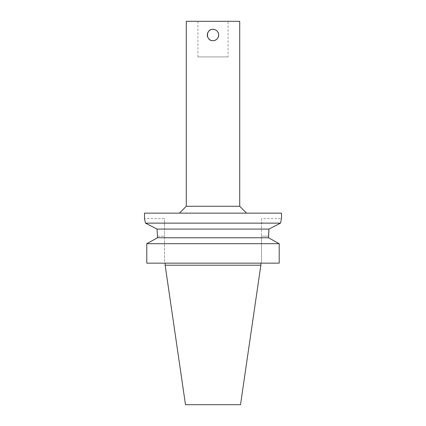 <?xml version="1.0" encoding="UTF-8"?>
<svg xmlns="http://www.w3.org/2000/svg" width="426" height="426" viewBox="0 0 426 426"><rect width="100%" height="100%" fill="white"/><g stroke="black" fill="none" stroke-linecap="round" stroke-linejoin="round"><path stroke-width="0.32" stroke-dasharray="2.13 1.6" d="M215.178 29.751A5.687 5.687 0 0 0 214.097 29.421M211.903 29.421A5.687 5.687 0 0 0 210.822 29.751M209.826 30.283A5.687 5.687 0 0 0 208.98 30.981M210.822 40.257A5.687 5.687 0 0 0 211.903 40.582M214.097 40.582A5.687 5.687 0 0 0 215.178 40.257M228.075 56.924L197.925 56.924L228.075 56.924L228.075 21.3L197.925 21.3L228.075 21.3M261.505 218.618L261.505 236.228L261.505 218.618L281.511 218.618L280.494 223.139L268.971 229.071L157.029 229.071L145.506 223.139L144.489 218.618L164.495 218.618L164.495 236.228L164.495 218.618M157.487 236.228L164.495 236.228L164.495 263.151L146.789 263.151L164.495 263.151L164.495 236.228L157.487 236.228L157.487 237.761L146.789 243.693L146.789 263.151L279.211 263.151L261.505 263.151L279.211 263.151L279.211 243.693L146.789 243.693M281.511 213.138L144.489 213.138M280.494 223.139L145.506 223.139M268.513 236.228L261.505 236.228L261.505 263.151L261.505 236.228L268.513 236.228L268.513 237.761L279.211 243.693M239.721 21.3L186.279 21.3M240.514 404.7L185.486 404.7M260.856 265.206L165.144 265.206M213 263.151L260.856 263.151L213 263.151M268.513 237.761L157.487 237.761M213 213.138L246.574 213.138L213 213.138M239.721 206.285L186.279 206.285M197.925 56.924L197.925 21.3"/><path stroke-width="0.64" d="M215.178 40.257A5.687 5.687 0 0 0 218.687 35.001C218.352 38.457 216.456 40.353 213 40.688C205.662 41.04 205.662 28.963 213 29.314C216.456 29.655 218.352 31.551 218.687 35.001A5.687 5.687 0 0 0 215.178 29.751M214.097 29.421A5.687 5.687 0 0 0 211.903 29.421M210.822 29.751A5.687 5.687 0 0 0 209.826 30.283M208.98 30.981A5.687 5.687 0 0 0 210.822 40.257M211.903 40.582A5.687 5.687 0 0 0 214.097 40.582M144.489 218.618L145.506 223.139L157.029 229.071L157.487 236.228L157.029 229.071L268.971 229.071L280.494 223.139L281.511 218.618L281.511 213.138L144.489 213.138L144.489 218.618M157.487 236.228L157.487 237.761L146.789 243.693L146.789 263.151L279.211 263.151L279.211 243.693L268.513 237.761L268.971 229.071L268.513 236.228M145.506 223.139L280.494 223.139M157.487 237.761L268.513 237.761M146.789 243.693L279.211 243.693M239.721 206.285L186.279 206.285L186.279 21.3L239.721 21.3L239.721 206.285L246.574 213.138M260.856 265.206L165.144 265.206L185.486 404.7L240.514 404.7L260.856 265.206L260.856 263.151M165.144 265.206L165.144 263.151M186.279 206.285L179.426 213.138"/></g></svg>
